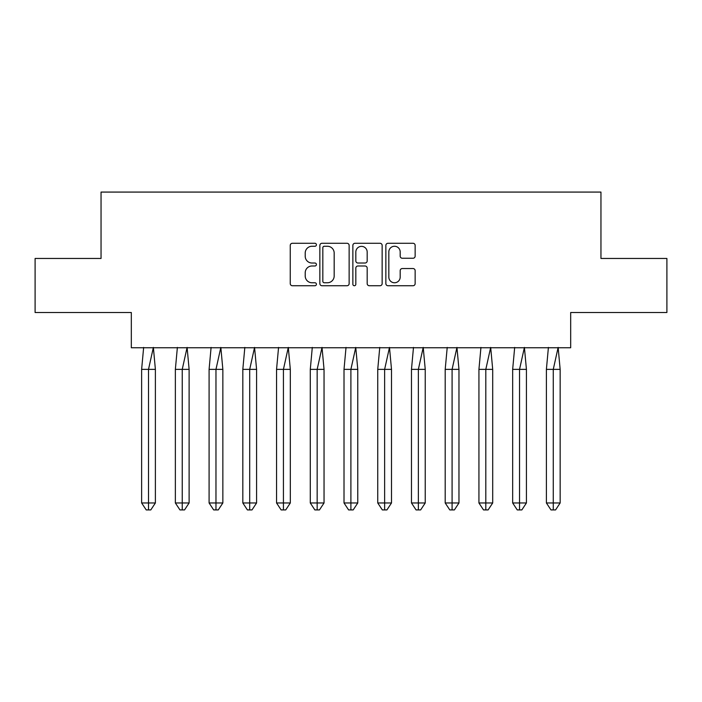 <?xml version="1.0" encoding="UTF-8"?>
<svg xmlns="http://www.w3.org/2000/svg" width="702" height="702" viewBox="0 0 702 702"><rect width="100%" height="100%" fill="white"/><g stroke="black" fill="none" stroke-linecap="round" stroke-linejoin="round"><path stroke-width="1.05" d="M316.409 244.77A1.483 1.483 0 0 0 314.917 243.287L292.365 243.287A2.124 2.124 0 0 0 290.251 245.41L290.251 283.617A2.124 2.124 0 0 0 292.365 285.732L314.917 285.732A1.483 1.483 0 0 0 316.409 284.249A1.483 1.483 0 0 0 314.917 282.766L312.004 282.766A6.792 6.792 0 0 1 305.212 275.974L305.212 272.788A6.792 6.792 0 0 1 312.004 265.997L314.917 265.997A1.483 1.483 0 0 0 316.409 264.514A1.483 1.483 0 0 0 314.917 263.022L312.004 263.022A6.792 6.792 0 0 1 305.212 256.23L305.212 253.053A6.792 6.792 0 0 1 312.004 246.262L314.917 246.262A1.483 1.483 0 0 0 316.409 244.77M35.1 258.459L35.1 312.513L131.318 312.513L131.318 347.753L570.682 347.753L570.682 312.513L666.9 312.513L666.9 258.459L600.956 258.459L600.956 192.076L101.044 192.076L101.044 258.459L35.1 258.459M413.022 258.248A2.124 2.124 0 0 0 415.145 256.125L415.145 245.41A2.124 2.124 0 0 0 413.022 243.287L387.978 243.287A2.124 2.124 0 0 0 385.863 245.41L385.863 283.617A2.124 2.124 0 0 0 387.978 285.732L413.022 285.732A2.124 2.124 0 0 0 415.145 283.617L415.145 270.665A2.124 2.124 0 0 0 413.022 268.541L402.307 268.541A2.124 2.124 0 0 0 400.184 270.665L400.184 277.088A5.677 5.677 0 0 1 394.506 282.766A5.677 5.677 0 0 1 388.829 277.088L388.829 251.939A5.677 5.677 0 0 1 394.506 246.262A5.677 5.677 0 0 1 400.184 251.939L400.184 256.125A2.124 2.124 0 0 0 402.307 258.248L413.022 258.248M349.14 245.41A2.124 2.124 0 0 0 347.025 243.287L321.981 243.287A2.124 2.124 0 0 0 319.858 245.41L319.858 283.617A2.124 2.124 0 0 0 321.981 285.732L347.025 285.732A2.124 2.124 0 0 0 349.14 283.617L349.14 245.41M354.975 243.287L380.019 243.287A2.124 2.124 0 0 1 382.142 245.41L382.142 283.617A2.124 2.124 0 0 1 380.019 285.732L369.305 285.732A2.124 2.124 0 0 1 367.181 283.617L367.181 268.12A2.124 2.124 0 0 0 365.058 265.997L357.95 265.997A2.124 2.124 0 0 0 355.826 268.12L355.826 284.249A1.483 1.483 0 0 1 354.343 285.732A1.483 1.483 0 0 1 352.86 284.249L352.86 245.41A2.124 2.124 0 0 1 354.975 243.287M324.315 246.262A1.483 1.483 0 0 0 322.823 247.745L322.823 281.274A1.483 1.483 0 0 0 324.315 282.766L327.386 282.766A6.792 6.792 0 0 0 334.178 275.974L334.178 253.053A6.792 6.792 0 0 0 327.386 246.262L324.315 246.262M367.181 252.044A5.677 5.677 0 0 0 361.504 246.367A5.677 5.677 0 0 0 355.826 252.044L355.826 260.907A2.124 2.124 0 0 0 357.95 263.022L365.058 263.022A2.124 2.124 0 0 0 367.181 260.907L367.181 252.044M145.753 369.375L141.629 369.375L141.629 502.965L148.508 502.965L148.508 369.375L141.629 369.375L143.647 347.429M148.508 509.924L150.798 509.924L155.388 502.965L148.508 502.965L148.508 509.924L146.218 509.924L141.629 502.965M155.388 502.965L155.388 369.375L148.508 369.375L153.369 347.429L155.388 369.375M179.484 369.375L175.36 369.375L175.36 502.965L182.239 502.965L182.239 369.375L175.36 369.375L177.378 347.429M182.239 509.924L184.529 509.924L189.119 502.965L182.239 502.965L182.239 509.924L179.949 509.924L175.36 502.965M189.119 502.965L189.119 369.375L182.239 369.375L187.101 347.429L189.119 369.375M213.215 369.375L209.091 369.375L209.091 502.965L215.97 502.965L215.97 369.375L209.091 369.375L211.1 347.429M215.97 509.924L218.261 509.924L222.85 502.965L215.97 502.965L215.97 509.924L213.68 509.924L209.091 502.965M222.85 502.965L222.85 369.375L215.97 369.375L220.832 347.429L222.85 369.375M246.946 369.375L242.822 369.375L242.822 502.965L249.701 502.965L249.701 369.375L242.822 369.375L244.831 347.429M249.701 509.924L251.992 509.924L256.581 502.965L249.701 502.965L249.701 509.924L247.402 509.924L242.822 502.965M256.581 502.965L256.581 369.375L249.701 369.375L254.563 347.429L256.581 369.375M280.677 369.375L276.553 369.375L276.553 502.965L283.433 502.965L283.433 369.375L276.553 369.375L278.562 347.429M283.433 509.924L285.723 509.924L290.312 502.965L283.433 502.965L283.433 509.924L281.133 509.924L276.553 502.965M290.312 502.965L290.312 369.375L283.433 369.375L288.294 347.429L290.312 369.375M314.408 369.375L310.284 369.375L310.284 502.965L317.164 502.965L317.164 369.375L310.284 369.375L312.293 347.429M317.164 509.924L319.454 509.924L324.043 502.965L317.164 502.965L317.164 509.924L314.865 509.924L310.284 502.965M324.043 502.965L324.043 369.375L317.164 369.375L322.025 347.429L324.043 369.375M348.139 369.375L344.015 369.375L344.015 502.965L350.895 502.965L350.895 369.375L344.015 369.375L346.025 347.429M350.895 509.924L353.185 509.924L357.774 502.965L350.895 502.965L350.895 509.924L348.596 509.924L344.015 502.965M357.774 502.965L357.774 369.375L350.895 369.375L355.756 347.429L357.774 369.375M381.87 369.375L377.746 369.375L377.746 502.965L384.626 502.965L384.626 369.375L377.746 369.375L379.756 347.429M384.626 509.924L386.916 509.924L391.505 502.965L384.626 502.965L384.626 509.924L382.327 509.924L377.746 502.965M391.505 502.965L391.505 369.375L384.626 369.375L389.487 347.429L391.505 369.375M415.602 369.375L411.477 369.375L411.477 502.965L418.357 502.965L418.357 369.375L411.477 369.375L413.487 347.429M418.357 509.924L420.647 509.924L425.236 502.965L418.357 502.965L418.357 509.924L416.058 509.924L411.477 502.965M425.236 502.965L425.236 369.375L418.357 369.375L423.218 347.429L425.236 369.375M449.333 369.375L445.2 369.375L445.2 502.965L452.088 502.965L452.088 369.375L445.2 369.375L447.218 347.429M452.088 509.924L454.378 509.924L458.968 502.965L452.088 502.965L452.088 509.924L449.789 509.924L445.2 502.965M458.968 502.965L458.968 369.375L452.088 369.375L456.949 347.429L458.968 369.375M483.064 369.375L478.931 369.375L478.931 502.965L485.81 502.965L485.81 369.375L478.931 369.375L480.949 347.429M485.81 509.924L488.109 509.924L492.699 502.965L485.81 502.965L485.81 509.924L483.52 509.924L478.931 502.965M492.699 502.965L492.699 369.375L485.81 369.375L490.68 347.429L492.699 369.375M516.795 369.375L512.662 369.375L512.662 502.965L519.541 502.965L519.541 369.375L512.662 369.375L514.68 347.429M519.541 509.924L521.84 509.924L526.421 502.965L519.541 502.965L519.541 509.924L517.251 509.924L512.662 502.965M526.421 502.965L526.421 369.375L519.541 369.375L524.412 347.429L526.421 369.375M550.526 369.375L546.393 369.375L546.393 502.965L553.273 502.965L553.273 369.375L546.393 369.375L548.411 347.429M553.273 509.924L555.572 509.924L560.152 502.965L553.273 502.965L553.273 509.924L550.982 509.924L546.393 502.965M560.152 502.965L560.152 369.375L553.273 369.375L558.143 347.429L560.152 369.375"/></g></svg>
